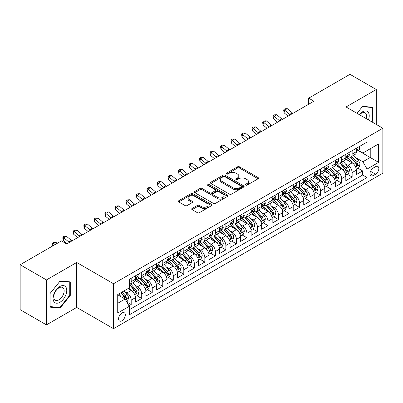 <?xml version="1.0" encoding="UTF-8"?>
<svg xmlns="http://www.w3.org/2000/svg" width="403" height="403" viewBox="0 0 403 403"><rect width="100%" height="100%" fill="white"/><g stroke="black" fill="none" stroke-linecap="round" stroke-linejoin="round"><path stroke-width="0.6" d="M245.689 185.103A1.023 0.589 0 0 0 247.135 185.103L258.106 178.766A1.461 0.841 0 0 0 258.535 178.171A1.461 0.841 0 0 0 258.106 177.577L239.518 166.842A1.461 0.841 0 0 0 237.453 166.842L226.481 173.179A1.023 0.589 0 0 0 226.184 173.597A1.023 0.589 0 0 0 226.481 174.01A1.023 0.589 0 0 0 227.927 174.01L229.347 173.194A4.675 2.7 0 0 1 235.957 173.194L237.508 174.086A4.675 2.7 0 0 1 238.873 175.995A4.675 2.7 0 0 1 237.508 177.904L236.087 178.72A1.023 0.589 0 0 0 235.785 179.139A1.023 0.589 0 0 0 236.087 179.557A1.023 0.589 0 0 0 237.533 179.557L238.954 178.736A4.675 2.7 0 0 1 245.563 178.736L247.11 179.632A4.675 2.7 0 0 1 248.48 181.541A4.675 2.7 0 0 1 247.11 183.446L245.689 184.267A1.023 0.589 0 0 0 245.392 184.685A1.023 0.589 0 0 0 245.689 185.103L245.689 184.267M121.938 320.778A4.76 2.75 120 0 0 125.046 316.582A4.76 2.75 120 0 0 124.32 312.768A4.76 2.75 120 0 0 121.938 313.005A4.76 2.75 120 0 0 118.83 317.201A4.76 2.75 120 0 0 119.555 321.015A4.76 2.75 120 0 0 121.938 320.778M192.12 208.457A1.461 0.841 0 0 0 191.692 209.056A1.461 0.841 0 0 0 192.12 209.651L197.334 212.663A1.461 0.841 0 0 0 199.399 212.663L211.585 205.626A1.461 0.841 0 0 0 212.013 205.031A1.461 0.841 0 0 0 211.585 204.432L192.997 193.702A1.461 0.841 0 0 0 190.931 193.702L178.746 200.739A1.461 0.841 0 0 0 178.317 201.334A1.461 0.841 0 0 0 178.746 201.928L185.048 205.565A1.461 0.841 0 0 0 187.113 205.565L192.327 202.558A1.461 0.841 0 0 0 192.755 201.958A1.461 0.841 0 0 0 192.327 201.364L189.203 199.561A3.909 2.257 0 0 1 188.06 197.964A3.909 2.257 0 0 1 190.468 195.883A3.909 2.257 0 0 1 194.73 196.372L206.966 203.434A3.909 2.257 0 0 1 208.109 205.031A3.909 2.257 0 0 1 205.696 207.112A3.909 2.257 0 0 1 201.44 206.623L199.399 205.449A1.461 0.841 0 0 0 197.334 205.449L192.12 208.457L192.12 209.651L197.334 206.663L197.334 205.449M76.701 262.469L46.451 279.929L20.15 264.746L20.15 309.695L46.451 324.878L76.701 307.418L113.52 328.677L113.52 283.727L76.701 262.469L76.701 307.418M376.276 124.436L376.276 89.511L346.026 106.971L382.85 128.23L113.52 283.727M376.276 89.511L349.975 74.323L308.678 98.166L308.678 104.241M20.15 264.746L61.442 240.903L66.702 243.941L313.942 101.203L308.678 98.166M229.453 194.12A1.461 0.841 0 0 0 231.518 194.12L243.704 187.083A1.461 0.841 0 0 0 244.132 186.488A1.461 0.841 0 0 0 243.704 185.894L225.116 175.159A1.461 0.841 0 0 0 223.05 175.159L210.865 182.196A1.461 0.841 0 0 0 210.437 182.791A1.461 0.841 0 0 0 210.865 183.39L229.453 194.12M207.711 185.325A1.023 0.589 0 0 1 208.744 185.466L208.744 184.252L227.645 195.163A1.461 0.841 0 0 1 228.073 195.757A1.461 0.841 0 0 1 227.645 196.357L215.459 203.389A1.461 0.841 0 0 1 213.394 203.389L194.805 192.659L194.805 191.465A1.461 0.841 0 0 0 194.377 192.065A1.461 0.841 0 0 0 194.805 192.659M194.805 191.465L200.019 188.458A1.461 0.841 0 0 1 202.084 188.458L209.625 192.81A1.461 0.841 0 0 0 211.691 192.81L215.147 190.81A1.461 0.841 0 0 0 215.575 190.216A1.461 0.841 0 0 0 215.147 189.617L207.298 185.088A1.023 0.589 0 0 1 207.001 184.67A1.023 0.589 0 0 1 207.631 184.126A1.023 0.589 0 0 1 208.744 184.252M129.01 305.822L131.197 304.562L126.829 302.043M124.346 291.314L126.985 292.84A5.949 3.436 60 0 1 131.197 300.129L135.403 297.696L135.403 302.134L141.715 298.487L136.929 295.721M134.869 285.238L137.509 286.765A5.949 3.436 60 0 1 141.715 294.054L145.926 291.626L145.926 296.059L152.238 292.412L147.448 289.651M145.387 279.163L148.027 280.69A5.949 3.436 60 0 1 152.238 287.979L156.445 285.551L156.445 289.984L162.757 286.342L157.971 283.576M155.906 273.093L158.55 274.614A5.949 3.436 60 0 1 162.757 281.904L166.968 279.475L166.968 283.908L173.28 280.266L168.489 277.501M166.429 267.018L169.069 268.544A5.949 3.436 60 0 1 173.28 275.833L177.486 273.4L177.486 277.838L183.798 274.191L179.013 271.426M176.947 260.942L179.592 262.469A5.949 3.436 60 0 1 183.798 269.758L188.01 267.33L188.01 271.763L194.322 268.116L189.531 265.355M187.471 254.867L190.11 256.394A5.949 3.436 60 0 1 194.322 263.683L198.528 261.255L198.528 265.688L204.84 262.046L200.054 259.28M197.989 248.797L200.634 250.318A5.949 3.436 60 0 1 204.84 257.608L209.046 255.18L209.046 259.613L215.363 255.97L210.573 253.205M208.512 242.722L211.152 244.248A5.949 3.436 60 0 1 215.363 251.537L219.57 249.104L219.57 253.537L225.881 249.895L221.096 247.13M219.031 236.647L221.675 238.173A5.949 3.436 60 0 1 225.881 245.462L230.088 243.029L230.088 247.467L236.4 243.82L231.614 241.059M229.554 230.571L232.193 232.098A5.949 3.436 60 0 1 236.4 239.387L240.611 236.959L240.611 241.392L246.923 237.745L242.138 234.984M240.072 224.501L242.717 226.023A5.949 3.436 60 0 1 246.923 233.312L251.129 230.884L251.129 235.317L257.441 231.675L252.656 228.909M250.595 218.426L253.235 219.952A5.949 3.436 60 0 1 257.441 227.237L261.653 224.809L261.653 229.242L267.965 225.599L263.179 222.834M261.114 212.351L263.758 213.877A5.949 3.436 60 0 1 267.965 221.166L272.171 218.733L272.171 223.171L278.483 219.524L273.697 216.764M271.637 206.276L274.277 207.802A5.949 3.436 60 0 1 278.483 215.091L282.694 212.663L282.694 217.096L289.006 213.449L284.221 210.688M282.155 200.2L284.795 201.727A5.949 3.436 60 0 1 289.006 209.016L293.213 206.588L293.213 211.021L299.525 207.379L294.739 204.613M292.679 194.13L295.318 195.651A5.949 3.436 60 0 1 299.525 202.941L303.736 200.513L303.736 204.946L310.048 201.304L305.262 198.538M303.197 188.055L305.837 189.581A5.949 3.436 60 0 1 310.048 196.871L314.254 194.437L314.254 198.875L320.566 195.228L315.781 192.463M313.72 181.98L316.36 183.506A5.949 3.436 60 0 1 320.566 190.795L324.778 188.367L324.778 192.8L331.09 189.153L326.299 186.393M324.239 175.904L326.878 177.431A5.949 3.436 60 0 1 331.09 184.72L335.296 182.292L335.296 186.725L341.608 183.083L336.822 180.317M334.757 169.834L337.402 171.356A5.949 3.436 60 0 1 341.608 178.645L345.819 176.217L345.819 180.65L352.131 177.008L352.131 172.575A5.949 3.436 -120 0 0 347.92 165.285L345.28 163.759M347.341 174.242L352.131 177.008M135.403 297.696A5.949 3.436 -120 0 0 131.197 290.407L128.038 288.588M145.926 291.626A5.949 3.436 -120 0 0 141.715 284.337L135.212 280.579M156.445 285.551A5.949 3.436 -120 0 0 152.238 278.261L145.73 274.503M166.968 279.475A5.949 3.436 -120 0 0 162.757 272.186L156.253 268.428M177.486 273.4A5.949 3.436 -120 0 0 173.28 266.111L166.771 262.358M188.01 267.33A5.949 3.436 -120 0 0 183.798 260.041L177.295 256.283M198.528 261.255A5.949 3.436 -120 0 0 194.322 253.966L187.813 250.208M209.046 255.18A5.949 3.436 -120 0 0 204.84 247.89L198.336 244.132M219.57 249.104A5.949 3.436 -120 0 0 215.363 241.815L208.855 238.062M230.088 243.029A5.949 3.436 -120 0 0 225.881 235.745L219.373 231.987M240.611 236.959A5.949 3.436 -120 0 0 236.4 229.67L229.896 225.912M251.129 230.884A5.949 3.436 -120 0 0 246.923 223.594L240.415 219.837M261.653 224.809A5.949 3.436 -120 0 0 257.441 217.519L250.938 213.766M272.171 218.733A5.949 3.436 -120 0 0 267.965 211.444L261.456 207.691M282.694 212.663A5.949 3.436 -120 0 0 278.483 205.374L271.98 201.616M293.213 206.588A5.949 3.436 -120 0 0 289.006 199.299L282.498 195.541M303.736 200.513A5.949 3.436 -120 0 0 299.525 193.223L293.021 189.465M314.254 194.437A5.949 3.436 -120 0 0 310.048 187.148L303.54 183.395M324.778 188.367A5.949 3.436 -120 0 0 320.566 181.078L314.063 177.32M335.296 182.292A5.949 3.436 -120 0 0 331.09 175.003L324.581 171.245M345.819 176.217A5.949 3.436 -120 0 0 341.608 168.928L335.105 165.17M375.591 166.681L373.274 168.016A4.614 2.665 120 0 0 370.261 172.081A4.614 2.665 120 0 0 370.972 175.779A4.614 2.665 120 0 0 373.274 175.547L375.591 174.212A4.614 2.665 120 0 0 378.603 170.147A4.614 2.665 120 0 0 377.898 166.454A4.614 2.665 120 0 0 375.591 166.681M113.52 328.677L382.85 173.179L382.85 128.23M117.731 303.288L125.091 299.036L129.303 306.325L129.303 314.829L367.068 177.552L367.068 169.048L362.861 161.759L355.799 157.684M129.303 306.325L117.731 313.005L117.731 294.538L129.303 287.858L129.303 279.355L367.068 142.083L367.068 150.586L378.644 143.901L378.644 162.369L367.068 169.048M137.453 277.984L137.509 278.02A5.949 3.436 60 0 0 140.486 278.312L144.692 275.884A5.949 3.436 -120 0 0 145.926 273.158L145.926 269.758M147.972 271.914L148.027 271.944A5.949 3.436 60 0 0 151.004 272.237L155.21 269.809A5.949 3.436 -120 0 0 156.445 267.083L156.445 263.683M158.495 265.839L158.55 265.869A5.949 3.436 60 0 0 161.527 266.166L165.734 263.733A5.949 3.436 -120 0 0 166.968 261.008L166.968 257.608M169.013 259.764L169.069 259.794A5.949 3.436 60 0 0 172.046 260.091L176.252 257.663A5.949 3.436 -120 0 0 177.486 254.938L177.486 251.532M179.536 253.689L179.592 253.724A5.949 3.436 60 0 0 182.564 254.016L186.775 251.588A5.949 3.436 -120 0 0 188.01 248.863L188.01 245.462M190.055 247.613L190.11 247.649A5.949 3.436 60 0 0 193.087 247.941L197.294 245.513A5.949 3.436 -120 0 0 198.528 242.787L198.528 239.387M200.578 241.543L200.634 241.573A5.949 3.436 60 0 0 203.606 241.871L207.817 239.437A5.949 3.436 -120 0 0 209.046 236.712L209.046 233.312M211.096 235.468L211.152 235.498A5.949 3.436 60 0 0 214.129 235.795L218.335 233.362A5.949 3.436 -120 0 0 219.57 230.642L219.57 227.237M221.62 229.393L221.675 229.428A5.949 3.436 60 0 0 224.647 229.72L228.859 227.292A5.949 3.436 -120 0 0 230.088 224.567L230.088 221.166M232.138 223.317L232.193 223.353A5.949 3.436 60 0 0 235.171 223.645L239.377 221.217A5.949 3.436 -120 0 0 240.611 218.491L240.611 215.091M242.661 217.247L242.717 217.277A5.949 3.436 60 0 0 245.689 217.57L249.9 215.142A5.949 3.436 -120 0 0 251.129 212.416L251.129 209.016M253.18 211.172L253.235 211.202A5.949 3.436 60 0 0 256.212 211.499L260.419 209.066A5.949 3.436 -120 0 0 261.653 206.346L261.653 202.941M263.703 205.097L263.758 205.127A5.949 3.436 60 0 0 266.731 205.424L270.942 202.996A5.949 3.436 -120 0 0 272.171 200.271L272.171 196.871M274.221 199.022L274.277 199.057A5.949 3.436 60 0 0 277.254 199.349L281.46 196.921A5.949 3.436 -120 0 0 282.694 194.196L282.694 190.795M284.745 192.951L284.795 192.982A5.949 3.436 60 0 0 287.772 193.274L291.984 190.846A5.949 3.436 -120 0 0 293.213 188.12L293.213 184.72M295.263 186.876L295.318 186.906A5.949 3.436 60 0 0 298.296 187.204L302.502 184.77A5.949 3.436 -120 0 0 303.736 182.05L303.736 178.645M305.781 180.801L305.837 180.831A5.949 3.436 60 0 0 308.814 181.128L313.02 178.7A5.949 3.436 -120 0 0 314.254 175.975L314.254 172.57M316.305 174.726L316.36 174.761A5.949 3.436 60 0 0 319.337 175.053L323.544 172.625A5.949 3.436 -120 0 0 324.778 169.9L324.778 166.499M326.823 168.656L326.878 168.686A5.949 3.436 60 0 0 329.856 168.978L334.062 166.55A5.949 3.436 -120 0 0 335.296 163.825L335.296 160.424M337.346 162.58L337.402 162.611A5.949 3.436 60 0 0 340.379 162.908L344.585 160.475A5.949 3.436 -120 0 0 345.819 157.749L345.819 154.349M129.303 309.726L362.65 175.003L362.65 170.932L356.338 174.575L356.338 170.142A5.949 3.436 -120 0 0 352.131 162.852L345.623 159.099M347.865 156.505L347.92 156.535A5.949 3.436 -120 0 0 350.897 156.832A5.949 3.436 -120 0 0 352.131 154.107L352.131 150.707M350.897 156.832L355.103 154.404A5.949 3.436 -120 0 0 356.338 151.679L356.338 148.274M131.197 278.261L131.197 281.662A5.949 3.436 60 0 1 129.962 284.387A5.949 3.436 60 0 1 129.303 284.629M129.962 284.387L134.174 281.959A5.949 3.436 -120 0 0 135.403 279.234L135.403 275.833M141.715 272.186L141.715 275.587A5.949 3.436 60 0 1 140.486 278.312M152.238 266.111L152.238 269.516A5.949 3.436 60 0 1 151.004 272.237M162.757 260.041L162.757 263.441A5.949 3.436 60 0 1 161.527 266.166M173.28 253.966L173.28 257.366A5.949 3.436 60 0 1 172.046 260.091M183.798 247.89L183.798 251.291A5.949 3.436 60 0 1 182.564 254.016M194.322 241.815L194.322 245.215A5.949 3.436 60 0 1 193.087 247.941M204.84 235.74L204.84 239.145A5.949 3.436 60 0 1 203.606 241.871M215.363 229.67L215.363 233.07A5.949 3.436 60 0 1 214.129 235.795M225.881 223.594L225.881 226.995A5.949 3.436 60 0 1 224.647 229.72M236.4 217.519L236.4 220.92A5.949 3.436 60 0 1 235.171 223.645M246.923 211.444L246.923 214.849A5.949 3.436 60 0 1 245.689 217.57M257.441 205.374L257.441 208.774A5.949 3.436 60 0 1 256.212 211.499M267.965 199.299L267.965 202.699A5.949 3.436 60 0 1 266.731 205.424M278.483 193.223L278.483 196.624A5.949 3.436 60 0 1 277.254 199.349M289.006 187.148L289.006 190.554A5.949 3.436 60 0 1 287.772 193.274M299.525 181.078L299.525 184.478A5.949 3.436 60 0 1 298.296 187.204M310.048 175.003L310.048 178.403A5.949 3.436 60 0 1 308.814 181.128M320.566 168.928L320.566 172.328A5.949 3.436 60 0 1 319.337 175.053M331.09 162.852L331.09 166.258A5.949 3.436 60 0 1 329.856 168.978M341.608 156.777L341.608 160.182A5.949 3.436 60 0 1 340.379 162.908M341.608 178.645L341.608 183.083M331.09 184.72L331.09 189.153M320.566 190.795L320.566 195.228M310.048 196.871L310.048 201.304M299.525 202.941L299.525 207.379M289.006 209.016L289.006 213.449M278.483 215.091L278.483 219.524M267.965 221.166L267.965 225.599M257.441 227.237L257.441 231.675M246.923 233.312L246.923 237.745M236.4 239.387L236.4 243.82M225.881 245.462L225.881 249.895M215.363 251.537L215.363 255.97M204.84 257.608L204.84 262.046M194.322 263.683L194.322 268.116M183.798 269.758L183.798 274.191M173.28 275.833L173.28 280.266M162.757 281.904L162.757 286.342M152.238 287.979L152.238 292.412M141.715 294.054L141.715 298.487M131.197 300.129L131.197 304.562M125.091 299.036L117.731 294.784M362.861 161.759L370.226 157.508L370.226 148.762L378.644 143.901M358.176 150.551L378.644 162.369M358.388 150.43L362.861 153.014L367.068 150.586M46.451 279.929L46.451 324.878M357.864 168.167L362.65 170.932M362.65 175.003L367.068 177.552M371.863 121.887L372.75 120.789L372.75 107.248L362.599 106.342L356.998 113.308M49.977 307.136L60.128 308.043L70.283 295.414L70.283 281.878L60.128 280.972L49.977 293.601L49.977 307.136M372.226 120.482L372.75 120.789M69.754 295.112L70.283 295.414M59.055 307.429L60.128 308.043M246.097 185.244L247.11 184.665A4.675 2.7 0 0 0 248.48 182.755L248.48 181.541M238.873 175.995L238.873 177.209A4.675 2.7 0 0 1 237.508 179.118L236.496 179.703M258.086 178.781L239.518 168.056A1.461 0.841 0 0 0 237.453 168.056L226.889 174.156M243.684 187.098L225.116 176.373A1.461 0.841 0 0 0 223.05 176.373L210.885 183.4M241.12 186.906A1.023 0.589 0 0 0 241.422 186.488A1.023 0.589 0 0 0 241.12 186.07L224.803 176.65A1.023 0.589 0 0 0 223.358 176.65L221.862 177.516A4.675 2.7 0 0 0 220.491 179.426A4.675 2.7 0 0 0 221.862 181.33L233.015 187.768A4.675 2.7 0 0 0 239.624 187.768L241.12 186.906L241.12 188.12A1.023 0.589 0 0 0 241.422 187.702L241.422 186.488M220.491 179.426L220.491 180.64A4.675 2.7 0 0 0 221.862 182.544L221.862 181.33M241.12 188.12L239.624 188.987A4.675 2.7 0 0 1 233.015 188.987L221.862 182.544M194.825 192.669L200.019 189.672L200.019 188.458M215.575 190.216L215.575 191.43A1.461 0.841 0 0 1 215.147 192.024L211.691 194.024A1.461 0.841 0 0 1 209.625 194.024L202.084 189.672A1.461 0.841 0 0 0 200.019 189.672M208.744 185.466L227.624 196.367M217.449 197.324A3.909 2.257 0 0 0 221.705 197.813A3.909 2.257 0 0 0 224.113 195.732A3.909 2.257 0 0 0 222.97 194.135L218.658 191.647A1.461 0.841 0 0 0 216.592 191.647L213.137 193.642A1.461 0.841 0 0 0 212.708 194.241A1.461 0.841 0 0 0 213.137 194.835L217.449 197.324L217.449 198.538A3.909 2.257 0 0 0 221.705 199.027A3.909 2.257 0 0 0 224.113 196.946L224.113 195.732M212.708 194.241L212.708 195.455A1.461 0.841 0 0 0 213.137 196.049L213.137 194.835M217.449 198.538L213.137 196.049M208.109 205.031L208.109 206.245A3.909 2.257 0 0 1 205.696 208.331A3.909 2.257 0 0 1 201.44 207.842L199.399 206.663A1.461 0.841 0 0 0 197.334 206.663M188.06 197.964L188.06 199.178A3.909 2.257 0 0 0 189.203 200.775L189.203 199.561M192.307 202.568L189.203 200.775M211.585 204.432L211.585 205.626L192.997 194.916A1.461 0.841 0 0 0 190.931 194.916L178.766 201.943M356.247 169.099L358.967 167.532L360.02 164.495A3.944 2.277 -120 0 0 358.484 160.792L353.678 155.226M352.716 163.24L347.22 156.878M349.587 161.386L346.399 157.694A9.445 5.456 -120 0 0 346.106 157.366M350.363 157.044L355.224 162.676A3.944 2.277 60 0 1 356.63 165.391L356.917 165.86L357.446 165.784L357.889 164.661A3.944 2.277 -120 0 0 356.484 161.946L351.678 156.379M350.645 156.953L355.869 163.003A2.01 1.159 60 0 1 356.378 163.789L357.889 164.661M359.123 146.667L360.02 148.213A3.944 2.277 60 0 1 359.204 149.961L357.204 151.115A3.944 2.277 -120 0 0 357.889 150.203L357.809 149.856M356.469 151.296L356.484 151.296A3.944 2.277 -120 0 0 357.204 151.115M357.38 149.911L357.889 150.203C357.642 149.614 357.224 149.856 356.63 150.934A3.944 2.277 60 0 1 356.338 151.498M290.296 114.85A7.44 4.297 60 0 1 289.676 114.376L284.664 110.16L284.08 112.785L288.069 116.14M292.926 113.334A7.44 4.297 60 0 1 292.306 112.86L287.294 108.644L284.664 110.16L283.944 109.374L284.997 108.765L287.294 108.644M284.08 112.785L283.712 110.422L283.944 109.374M368.448 119.918A9.672 5.582 120 0 0 362.388 111.863A9.672 5.582 120 0 0 359.219 114.588M366.236 118.638A7.325 4.226 120 0 0 365.088 112.865A7.325 4.226 120 0 0 361.431 113.228A7.325 4.226 120 0 0 359.511 114.759M357.023 113.319L362.388 106.644L372.226 107.52L372.226 120.638L371.425 121.635M371.571 107.143L372.226 107.52M65.84 294.915A9.672 5.582 120 0 0 63.336 285.576A9.672 5.582 120 0 0 53.997 293.858A9.672 5.582 120 0 0 56.501 303.202A9.672 5.582 120 0 0 65.84 294.915M63.442 294.235A7.325 4.226 120 0 0 62.621 287.495A7.325 4.226 120 0 0 54.476 293.434A7.325 4.226 120 0 0 55.297 300.175A7.325 4.226 120 0 0 63.442 294.235M50.083 306.623L50.083 293.51L59.916 281.274L69.754 282.15L69.754 295.268L59.916 307.504L49.977 306.562M69.104 281.773L69.754 282.15M345.729 175.174L348.449 173.607L349.497 170.57A3.944 2.277 -120 0 0 347.965 166.867L343.155 161.301M342.192 169.31L336.701 162.953M339.069 167.462L335.88 163.769A9.445 5.456 -120 0 0 335.588 163.442M339.84 163.119L344.701 168.746A3.944 2.277 60 0 1 346.106 171.466L346.394 171.93L346.928 171.859L347.371 170.736A3.944 2.277 -120 0 0 345.965 168.021L341.16 162.454M340.127 163.029L345.351 169.079A2.01 1.159 60 0 1 345.855 169.859L347.371 170.736M335.21 181.249L337.926 179.678L338.978 176.64A3.944 2.277 -120 0 0 337.442 172.937L332.636 167.376M331.674 175.386L326.178 169.028M328.546 173.537L325.357 169.844A9.445 5.456 -120 0 0 325.065 169.512M329.322 169.195L334.183 174.821A3.944 2.277 60 0 1 335.588 177.537L335.875 178.005L336.409 177.93L336.848 176.811A3.944 2.277 -120 0 0 335.442 174.096L330.636 168.53M329.604 169.104L334.828 175.149A2.01 1.159 60 0 1 335.336 175.935L336.848 176.811M324.687 187.324L327.407 185.753L328.46 182.715A3.944 2.277 -120 0 0 326.924 179.013L322.118 173.446M321.151 181.461L315.66 175.098M318.027 179.607L314.839 175.915A9.445 5.456 -120 0 0 314.547 175.587M318.798 175.27L323.659 180.897A3.944 2.277 60 0 1 325.065 183.612L325.352 184.08L325.886 184.005L326.329 182.886A3.944 2.277 -120 0 0 324.924 180.166L320.118 174.605M319.085 175.174L324.309 181.224A2.01 1.159 60 0 1 324.813 182.01L326.329 182.886M314.169 193.395L316.884 191.828L317.937 188.79A3.944 2.277 -120 0 0 316.4 185.088L311.595 179.521M310.632 187.536L305.136 181.174M307.504 185.682L304.315 181.99A9.445 5.456 -120 0 0 304.023 181.662M308.28 181.34L313.141 186.972A3.944 2.277 60 0 1 314.547 189.687L314.834 190.156L315.368 190.08L315.811 188.957A3.944 2.277 -120 0 0 314.4 186.241L309.595 180.675M308.562 181.249L313.791 187.299A2.01 1.159 60 0 1 314.295 188.085L315.811 188.957M348.605 152.742L349.497 154.289A3.944 2.277 60 0 1 348.681 156.032L346.686 157.185A3.944 2.277 -120 0 0 347.371 156.278L347.285 155.931M345.95 157.371L345.965 157.371A3.944 2.277 -120 0 0 346.686 157.185M346.862 155.986L347.371 156.278C347.124 155.684 346.701 155.931 346.106 157.009A3.944 2.277 60 0 1 345.819 157.568M279.778 120.925A7.44 4.297 60 0 1 279.158 120.452L274.141 116.235L273.556 118.86L277.546 122.215M282.407 119.409A7.44 4.297 60 0 1 281.788 118.93L276.775 114.719L274.141 116.235L273.425 115.444L274.473 114.84L276.775 114.719M273.556 118.86L273.189 116.497L273.425 115.444M338.087 158.812L338.978 160.364A3.944 2.277 60 0 1 338.162 162.107L336.162 163.26A3.944 2.277 -120 0 0 336.848 162.354L336.767 162.006M335.427 163.447L335.442 163.447A3.944 2.277 -120 0 0 336.162 163.26M336.339 162.061L336.848 162.354C336.601 161.759 336.183 162.001 335.588 163.084A3.944 2.277 60 0 1 335.296 163.643M269.254 127A7.44 4.297 60 0 1 268.635 126.522L263.622 122.311L263.038 124.935L267.028 128.285M271.884 125.479A7.44 4.297 60 0 1 271.264 125.006L266.252 120.789L263.622 122.311L262.902 121.52L263.955 120.915L266.252 120.789M263.038 124.935L262.67 122.572L262.902 121.52M327.563 164.887L328.46 166.439A3.944 2.277 60 0 1 327.644 168.182L325.644 169.336A3.944 2.277 -120 0 0 326.329 168.429L326.244 168.076M324.909 169.522L324.924 169.522A3.944 2.277 -120 0 0 325.644 169.336M325.82 168.132L326.329 168.429C326.082 167.834 325.659 168.076 325.065 169.154A3.944 2.277 60 0 1 324.778 169.718M258.736 133.076A7.44 4.297 60 0 1 258.116 132.597L253.104 128.386L252.52 131.005L256.504 134.36M261.366 131.554A7.44 4.297 60 0 1 260.746 131.081L255.734 126.864L253.104 128.386L252.384 127.595L253.432 126.985L255.734 126.864M252.52 131.005L252.147 128.643L252.384 127.595M317.045 170.963L317.937 172.509A3.944 2.277 60 0 1 317.121 174.257L315.121 175.411A3.944 2.277 -120 0 0 315.811 174.504L315.725 174.151M314.385 175.592L314.4 175.592A3.944 2.277 -120 0 0 315.121 175.411M315.297 174.207L315.811 174.504C315.559 173.91 315.141 174.151 314.547 175.229A3.944 2.277 60 0 1 314.254 175.794M248.213 139.146A7.44 4.297 60 0 1 247.593 138.672L242.581 134.456L241.996 137.08L245.986 140.435M250.842 137.63A7.44 4.297 60 0 1 250.228 137.156L245.21 132.94L242.581 134.456L241.86 133.67L242.913 133.061L245.21 132.94M241.996 137.08L241.629 134.718L241.86 133.67M303.645 199.47L306.366 197.903L307.418 194.866A3.944 2.277 -120 0 0 305.882 191.163L301.076 185.597M300.109 193.611L294.618 187.249M296.986 191.757L293.797 188.065A9.445 5.456 -120 0 0 293.505 187.738M297.757 187.415L302.618 193.047A3.944 2.277 60 0 1 304.023 195.762L304.31 196.231L304.844 196.155L305.288 195.032A3.944 2.277 -120 0 0 303.882 192.317L299.076 186.75M298.044 187.324L303.268 193.375A2.01 1.159 60 0 1 303.776 194.16L305.288 195.032M306.522 177.038L307.418 178.584A3.944 2.277 60 0 1 306.602 180.327L304.603 181.486A3.944 2.277 -120 0 0 305.288 180.574L305.207 180.227M303.867 181.667L303.882 181.667A3.944 2.277 -120 0 0 304.603 181.486M304.779 180.282L305.288 180.574C305.041 179.98 304.618 180.227 304.023 181.305A3.944 2.277 60 0 1 303.736 181.864M237.694 145.221A7.44 4.297 60 0 1 237.075 144.748L232.063 140.531L231.478 143.156L235.463 146.511M240.324 143.705A7.44 4.297 60 0 1 239.704 143.226L234.692 139.015L232.063 140.531L231.342 139.745L232.395 139.136L234.692 139.015M231.478 143.156L231.105 140.793L231.342 139.745M293.127 205.545L295.842 203.973L296.895 200.936A3.944 2.277 -120 0 0 295.359 197.238L290.553 191.672M289.591 199.681L284.095 193.324M286.462 197.833L283.274 194.14A9.445 5.456 -120 0 0 282.982 193.808M287.238 193.49L292.099 199.117A3.944 2.277 60 0 1 293.505 201.838L293.792 202.301L294.326 202.225L294.769 201.107A3.944 2.277 -120 0 0 293.364 198.392L288.553 192.825M287.52 193.4L292.749 199.445A2.01 1.159 60 0 1 293.253 200.231L294.769 201.107M296.004 183.108L296.895 184.66A3.944 2.277 60 0 1 296.079 186.403L294.079 187.556A3.944 2.277 -120 0 0 294.769 186.649L294.684 186.302M293.344 187.743L293.364 187.743A3.944 2.277 -120 0 0 294.079 187.556M294.261 186.357L294.769 186.649C294.517 186.055 294.099 186.297 293.505 187.38A3.944 2.277 60 0 1 293.213 187.939M227.171 151.296A7.44 4.297 60 0 1 226.551 150.823L221.539 146.606L220.955 149.231L224.945 152.581M229.801 149.78A7.44 4.297 60 0 1 229.186 149.301L224.169 145.09L221.539 146.606L220.819 145.815L221.872 145.211L224.169 145.09M220.955 149.231L220.587 146.868L220.819 145.815M282.604 211.62L285.324 210.049L286.377 207.011A3.944 2.277 -120 0 0 284.84 203.308L280.035 197.747M279.067 205.757L273.577 199.394M275.944 203.903L272.755 200.215A9.445 5.456 -120 0 0 272.463 199.883M276.715 199.566L281.576 205.192A3.944 2.277 60 0 1 282.982 207.908L283.269 208.376L283.803 208.301L284.246 207.182A3.944 2.277 -120 0 0 282.841 204.462L278.035 198.901M277.002 199.47L282.226 205.52A2.01 1.159 60 0 1 282.735 206.306L284.246 207.182M285.48 189.183L286.377 190.735A3.944 2.277 60 0 1 285.561 192.478L283.561 193.631A3.944 2.277 -120 0 0 284.246 192.725L284.165 192.372M282.825 193.818L282.841 193.818A3.944 2.277 -120 0 0 283.561 193.631M283.737 192.427L284.246 192.725C283.999 192.13 283.576 192.372 282.982 193.455A3.944 2.277 60 0 1 282.694 194.014M216.653 157.371A7.44 4.297 60 0 1 216.033 156.893L211.021 152.682L210.437 155.306L214.426 158.656M219.282 155.85A7.44 4.297 60 0 1 218.663 155.377L213.65 151.16L211.021 152.682L210.301 151.891L211.353 151.281L213.65 151.16M210.437 155.306L210.064 152.939L210.301 151.891M272.085 217.691L274.801 216.124L275.854 213.086A3.944 2.277 -120 0 0 274.317 209.384L269.511 203.817M268.549 211.832L263.053 205.47M265.421 209.978L262.232 206.286A9.445 5.456 -120 0 0 261.94 205.958M266.197 205.636L271.058 211.268A3.944 2.277 60 0 1 272.463 213.983L272.75 214.451L273.284 214.376L273.728 213.252A3.944 2.277 -120 0 0 272.322 210.537L267.511 204.971M266.484 205.545L271.708 211.595A2.01 1.159 60 0 1 272.211 212.381L273.728 213.252M274.962 195.259L275.854 196.805A3.944 2.277 60 0 1 275.037 198.553L273.038 199.707A3.944 2.277 -120 0 0 273.728 198.8L273.642 198.447M272.302 199.893L272.322 199.893A3.944 2.277 -120 0 0 273.038 199.707M273.219 198.503L273.728 198.8C273.476 198.205 273.058 198.447 272.463 199.525A3.944 2.277 60 0 1 272.171 200.09M206.129 163.447A7.44 4.297 60 0 1 205.515 162.968L200.498 158.752L199.913 161.376L203.903 164.731M208.764 161.925A7.44 4.297 60 0 1 208.144 161.452L203.127 157.235L200.498 158.752L199.777 157.966L200.83 157.356L203.127 157.235M199.913 161.376L199.545 159.014L199.777 157.966M261.562 223.766L264.282 222.199L265.335 219.161A3.944 2.277 -120 0 0 263.799 215.459L258.993 209.892M258.031 217.907L252.535 211.545M254.903 216.053L251.714 212.361A9.445 5.456 -120 0 0 251.422 212.033M255.673 211.711L260.534 217.343A3.944 2.277 60 0 1 261.945 220.058L262.227 220.527L262.761 220.451L263.204 219.328A3.944 2.277 -120 0 0 261.799 216.613L256.993 211.046M255.96 211.62L261.184 217.67A2.01 1.159 60 0 1 261.693 218.456L263.204 219.328M264.439 201.334L265.335 202.88A3.944 2.277 60 0 1 264.519 204.628L262.519 205.782A3.944 2.277 -120 0 0 263.204 204.87L263.124 204.523M261.784 205.963L261.799 205.963A3.944 2.277 -120 0 0 262.519 205.782M262.696 204.578L263.204 204.87C262.958 204.276 262.534 204.523 261.945 205.601A3.944 2.277 60 0 1 261.653 206.16M195.611 169.517A7.44 4.297 60 0 1 194.992 169.043L189.979 164.827L189.395 167.452L193.385 170.807M198.241 168.001A7.44 4.297 60 0 1 197.621 167.522L192.609 163.311L189.979 164.827L189.259 164.041L190.312 163.432L192.609 163.311M189.395 167.452L189.022 165.089L189.259 164.041M251.044 229.841L253.759 228.269L254.812 225.237A3.944 2.277 -120 0 0 253.275 221.534L248.47 215.968M247.507 223.977L242.012 217.62M244.379 222.129L241.19 218.436A9.445 5.456 -120 0 0 240.898 218.109M245.155 217.786L250.016 223.413A3.944 2.277 60 0 1 251.422 226.133L251.709 226.597L252.243 226.521L252.686 225.403A3.944 2.277 -120 0 0 251.281 222.688L246.47 217.121M245.442 217.696L250.666 223.741A2.01 1.159 60 0 1 251.17 224.526L252.686 225.403M253.92 207.409L254.812 208.956A3.944 2.277 60 0 1 253.996 210.698L251.996 211.852A3.944 2.277 -120 0 0 252.686 210.945L252.6 210.598M251.26 212.038L251.281 212.038A3.944 2.277 -120 0 0 251.996 211.852M252.177 210.653L252.686 210.945C252.434 210.351 252.016 210.593 251.422 211.676A3.944 2.277 60 0 1 251.129 212.235M185.088 175.592A7.44 4.297 60 0 1 184.473 175.119L179.456 170.902L178.872 173.527L182.861 176.877M187.722 174.076A7.44 4.297 60 0 1 187.103 173.597L182.085 169.386L179.456 170.902L178.736 170.111L179.788 169.507L182.085 169.386M178.872 173.527L178.504 171.164L178.736 170.111M240.52 235.916L243.241 234.345L244.294 231.307A3.944 2.277 -120 0 0 242.757 227.604L237.951 222.043M236.989 230.053L231.493 223.69M233.861 228.199L230.672 224.511A9.445 5.456 -120 0 0 230.38 224.179M234.632 223.861L239.498 229.488A3.944 2.277 60 0 1 240.903 232.204L241.19 232.672L241.719 232.596L242.163 231.478A3.944 2.277 -120 0 0 240.757 228.758L235.951 223.197M234.919 223.766L240.143 229.816A2.01 1.159 60 0 1 240.651 230.602L242.163 231.478M243.397 213.479L244.294 215.031A3.944 2.277 60 0 1 243.477 216.774L241.478 217.927A3.944 2.277 -120 0 0 242.163 217.021L242.082 216.668M240.742 218.114L240.757 218.114A3.944 2.277 -120 0 0 241.478 217.927M241.654 216.728L242.163 217.021C241.916 216.426 241.493 216.668 240.903 217.751A3.944 2.277 60 0 1 240.611 218.31M174.57 181.667A7.44 4.297 60 0 1 173.95 181.189L168.938 176.977L168.353 179.602L172.343 182.952M177.199 180.146A7.44 4.297 60 0 1 176.579 179.673L171.567 175.456L168.938 176.977L168.217 176.187L169.27 175.582L171.567 175.456M168.353 179.602L167.98 177.234L168.217 176.187M230.002 241.991L232.722 240.42L233.77 237.382A3.944 2.277 -120 0 0 232.239 233.68L227.428 228.113M226.466 236.128L220.97 229.765M223.338 234.274L220.149 230.581A9.445 5.456 -120 0 0 219.857 230.254M224.113 229.932L228.975 235.564A3.944 2.277 60 0 1 230.38 238.279L230.667 238.747L231.201 238.672L231.644 237.548A3.944 2.277 -120 0 0 230.239 234.833L225.428 229.267M224.4 229.841L229.624 235.891A2.01 1.159 60 0 1 230.128 236.677L231.644 237.548M232.879 219.554L233.77 221.106A3.944 2.277 60 0 1 232.954 222.849L230.954 224.003A3.944 2.277 -120 0 0 231.644 223.096L231.559 222.743M230.224 224.189L230.239 224.189A3.944 2.277 -120 0 0 230.954 224.003M231.136 222.799L231.644 223.096C231.398 222.501 230.974 222.743 230.38 223.821A3.944 2.277 60 0 1 230.088 224.385M164.051 187.743A7.44 4.297 60 0 1 163.432 187.264L158.414 183.053L157.83 185.672L161.82 189.027M166.681 186.221A7.44 4.297 60 0 1 166.061 185.748L161.044 181.531L158.414 183.053L157.694 182.262L158.747 181.652L161.044 181.531M157.83 185.672L157.462 183.31L157.694 182.262M219.479 248.062L222.199 246.495L223.252 243.457A3.944 2.277 -120 0 0 221.715 239.755L216.91 234.188M215.948 242.203L210.452 235.841M212.819 240.349L209.631 236.657A9.445 5.456 -120 0 0 209.338 236.329M213.59 236.007L218.456 241.639A3.944 2.277 60 0 1 219.862 244.354L220.149 244.823L220.678 244.747L221.121 243.624A3.944 2.277 -120 0 0 219.716 240.908L214.91 235.342M213.877 235.916L219.101 241.966A2.01 1.159 60 0 1 219.61 242.752L221.121 243.624M222.355 225.63L223.252 227.176A3.944 2.277 60 0 1 222.436 228.924L220.436 230.078A3.944 2.277 -120 0 0 221.121 229.166L221.04 228.818M219.7 230.259L219.716 230.259A3.944 2.277 -120 0 0 220.436 230.078M220.612 228.874L221.121 229.166C220.874 228.577 220.456 228.818 219.862 229.896A3.944 2.277 60 0 1 219.57 230.456M153.528 193.813A7.44 4.297 60 0 1 152.908 193.339L147.896 189.123L147.312 191.747L151.301 195.102M156.157 192.296A7.44 4.297 60 0 1 155.538 191.818L150.526 187.607L147.896 189.123L147.176 188.337L148.228 187.727L150.526 187.607M147.312 191.747L146.944 189.385L147.176 188.337M208.961 254.137L211.681 252.57L212.729 249.533A3.944 2.277 -120 0 0 211.197 245.83L206.386 240.264M205.424 248.273L199.933 241.916M202.301 246.424L199.112 242.732A9.445 5.456 -120 0 0 198.815 242.405M203.072 242.082L207.933 247.709A3.944 2.277 60 0 1 209.338 250.429L209.625 250.893L210.159 250.822L210.603 249.699A3.944 2.277 -120 0 0 209.197 246.984L204.392 241.417M203.359 241.991L208.583 248.036A2.01 1.159 60 0 1 209.086 248.822L210.603 249.699M211.837 231.705L212.729 233.251A3.944 2.277 60 0 1 211.913 234.994L209.918 236.148A3.944 2.277 -120 0 0 210.603 235.241L210.517 234.894M209.182 236.334L209.197 236.334A3.944 2.277 -120 0 0 209.918 236.148M210.094 234.949L210.603 235.241C210.356 234.647 209.933 234.894 209.338 235.972A3.944 2.277 60 0 1 209.046 236.531M143.01 199.888A7.44 4.297 60 0 1 142.39 199.414L137.373 195.198L136.788 197.823L140.778 201.178M145.639 198.372A7.44 4.297 60 0 1 145.02 197.893L140.002 193.682L137.373 195.198L136.652 194.407L137.705 193.803L140.002 193.682M136.788 197.823L136.421 195.46L136.652 194.407M198.437 260.212L201.157 258.64L202.21 255.603A3.944 2.277 -120 0 0 200.674 251.9L195.868 246.339M194.906 254.348L189.41 247.991M191.778 252.5L188.589 248.807A9.445 5.456 -120 0 0 188.297 248.475M192.553 248.157L197.415 253.784A3.944 2.277 60 0 1 198.82 256.499L199.107 256.968L199.636 256.892L200.079 255.774A3.944 2.277 -120 0 0 198.674 253.059L193.868 247.492M192.836 248.067L198.059 254.112A2.01 1.159 60 0 1 198.568 254.898L200.079 255.774M201.314 237.775L202.21 239.327A3.944 2.277 60 0 1 201.394 241.07L199.394 242.223A3.944 2.277 -120 0 0 200.079 241.316L199.999 240.969M198.659 242.41L198.674 242.41A3.944 2.277 -120 0 0 199.394 242.223M199.571 241.024L200.079 241.316C199.833 240.722 199.414 240.964 198.82 242.047A3.944 2.277 60 0 1 198.528 242.606M132.486 205.963A7.44 4.297 60 0 1 131.867 205.485L126.854 201.273L126.27 203.898L130.26 207.248M135.116 204.442A7.44 4.297 60 0 1 134.496 203.968L129.484 199.752L126.854 201.273L126.134 200.482L127.187 199.878L129.484 199.752M126.27 203.898L125.902 201.535L126.134 200.482M187.919 266.287L190.639 264.716L191.687 261.678A3.944 2.277 -120 0 0 190.156 257.975L185.345 252.409M184.383 260.424L178.892 254.061M181.259 258.57L178.071 254.877A9.445 5.456 -120 0 0 177.773 254.55M182.03 254.233L186.891 259.859A3.944 2.277 60 0 1 188.297 262.575L188.584 263.043L189.118 262.968L189.561 261.844A3.944 2.277 -120 0 0 188.156 259.129L183.35 253.568M182.317 254.137L187.541 260.187A2.01 1.159 60 0 1 188.045 260.973L189.561 261.844M190.795 243.85L191.687 245.402A3.944 2.277 60 0 1 190.871 247.145L188.876 248.298A3.944 2.277 -120 0 0 189.561 247.392L189.475 247.039M188.141 248.485L188.156 248.485A3.944 2.277 -120 0 0 188.876 248.298M189.052 247.094L189.561 247.392C189.314 246.797 188.891 247.039 188.297 248.117A3.944 2.277 60 0 1 188.01 248.681M121.968 212.038A7.44 4.297 60 0 1 121.348 211.56L116.331 207.349L115.747 209.968L119.736 213.323M124.598 210.517A7.44 4.297 60 0 1 123.978 210.044L118.966 205.827L116.331 207.349L115.616 206.558L116.663 205.948L118.966 205.827M115.747 209.968L115.379 207.605L115.616 206.558M177.401 272.357L180.116 270.791L181.169 267.753A3.944 2.277 -120 0 0 179.632 264.051L174.826 258.484M173.864 266.499L168.368 260.137M170.736 264.645L167.547 260.953A9.445 5.456 -120 0 0 167.255 260.625M171.512 260.303L176.373 265.935A3.944 2.277 60 0 1 177.778 268.65L178.066 269.118L178.594 269.043L179.038 267.919A3.944 2.277 -120 0 0 177.632 265.204L172.827 259.638M171.794 260.212L177.018 266.262A2.01 1.159 60 0 1 177.527 267.048L179.038 267.919M180.277 249.925L181.169 251.472A3.944 2.277 60 0 1 180.353 253.22L178.353 254.374A3.944 2.277 -120 0 0 179.038 253.462L178.957 253.114M177.617 254.555L177.632 254.555A3.944 2.277 -120 0 0 178.353 254.374M178.529 253.17L179.038 253.462C178.791 252.872 178.373 253.114 177.778 254.192A3.944 2.277 60 0 1 177.486 254.756M111.445 218.109A7.44 4.297 60 0 1 110.825 217.635L105.813 213.419L105.228 216.043L109.218 219.398M114.074 216.592A7.44 4.297 60 0 1 113.455 216.119L108.442 211.902L105.813 213.419L105.092 212.633L106.145 212.023L108.442 211.902M105.228 216.043L104.861 213.681L105.092 212.633M166.877 278.433L169.598 276.866L170.645 273.828A3.944 2.277 -120 0 0 169.114 270.126L164.303 264.559M163.341 272.569L157.85 266.212M160.218 270.72L157.029 267.028A9.445 5.456 -120 0 0 156.737 266.7M160.988 266.378L165.85 272.01A3.944 2.277 60 0 1 167.255 274.725L167.542 275.189L168.076 275.118L168.519 273.995A3.944 2.277 -120 0 0 167.114 271.279L162.308 265.713M161.276 266.287L166.499 272.337A2.01 1.159 60 0 1 167.003 273.123L168.519 273.995M169.754 256.001L170.645 257.547A3.944 2.277 60 0 1 169.829 259.29L167.834 260.449A3.944 2.277 -120 0 0 168.519 259.537L168.434 259.189M167.099 260.63L167.114 260.63A3.944 2.277 -120 0 0 167.834 260.449M168.011 259.245L168.519 259.537C168.273 258.943 167.85 259.189 167.255 260.267A3.944 2.277 60 0 1 166.968 260.827M100.926 224.184A7.44 4.297 60 0 1 100.307 223.71L95.289 219.494L94.705 222.118L98.695 225.473M103.556 222.668A7.44 4.297 60 0 1 102.936 222.189L97.924 217.978L95.289 219.494L94.574 218.703L95.622 218.099L97.924 217.978M94.705 222.118L94.337 219.756L94.574 218.703M156.359 284.508L159.074 282.936L160.127 279.899A3.944 2.277 -120 0 0 158.591 276.201L153.785 270.635M152.823 278.644L147.327 272.287M149.694 276.796L146.506 273.103A9.445 5.456 -120 0 0 146.213 272.771M150.47 272.453L155.331 278.08A3.944 2.277 60 0 1 156.737 280.795L157.024 281.264L157.558 281.188L157.996 280.07A3.944 2.277 -120 0 0 156.591 277.355L151.785 271.788M150.752 272.363L155.976 278.408A2.01 1.159 60 0 1 156.485 279.193L157.996 280.07M159.235 262.071L160.127 263.622A3.944 2.277 60 0 1 159.311 265.365L157.311 266.519A3.944 2.277 -120 0 0 157.996 265.612L157.916 265.265M156.576 266.705L156.591 266.705A3.944 2.277 -120 0 0 157.311 266.519M157.487 265.32L157.996 265.612C157.749 265.018 157.331 265.26 156.737 266.343A3.944 2.277 60 0 1 156.445 266.902M90.403 230.259A7.44 4.297 60 0 1 89.783 229.786L84.771 225.569L84.187 228.194L88.176 231.544M93.033 228.743A7.44 4.297 60 0 1 92.413 228.264L87.401 224.048L84.771 225.569L84.051 224.778L85.104 224.174L87.401 224.048M84.187 228.194L83.819 225.831L84.051 224.778M145.836 290.583L148.556 289.011L149.609 285.974A3.944 2.277 -120 0 0 148.072 282.271L143.267 276.705M142.299 284.72L136.808 278.357M139.176 282.866L135.987 279.178A9.445 5.456 -120 0 0 135.695 278.846M139.947 278.528L144.808 284.155A3.944 2.277 60 0 1 146.213 286.871L146.501 287.339L147.035 287.263L147.478 286.145A3.944 2.277 -120 0 0 146.072 283.425L141.267 277.863M140.234 278.433L145.458 284.483A2.01 1.159 60 0 1 145.962 285.269L147.478 286.145M148.712 268.146L149.609 269.698A3.944 2.277 60 0 1 148.793 271.441L146.793 272.594A3.944 2.277 -120 0 0 147.478 271.687L147.397 271.335M146.057 272.781L146.072 272.781A3.944 2.277 -120 0 0 146.793 272.594M146.969 271.39L147.478 271.687C147.231 271.093 146.808 271.335 146.213 272.413A3.944 2.277 60 0 1 145.926 272.977M79.885 236.334A7.44 4.297 60 0 1 79.265 235.856L74.253 231.644L73.668 234.269L77.653 237.619M82.514 234.813A7.44 4.297 60 0 1 81.895 234.339L76.882 230.123L74.253 231.644L73.532 230.854L74.585 230.244L76.882 230.123M73.668 234.269L73.296 231.901L73.532 230.854M135.317 296.653L138.033 295.087L139.085 292.049A3.944 2.277 -120 0 0 137.549 288.346L132.743 282.78M131.781 290.795L129.262 287.878M128.653 288.941L128.245 288.467M129.428 284.599L134.29 290.231A3.944 2.277 60 0 1 135.695 292.946L135.982 293.414L136.516 293.339L136.96 292.215A3.944 2.277 -120 0 0 135.549 289.5L130.743 283.934M129.711 284.508L134.94 290.558A2.01 1.159 60 0 1 135.443 291.344L136.96 292.215M138.194 274.221L139.085 275.768A3.944 2.277 60 0 1 138.269 277.516L136.269 278.669A3.944 2.277 -120 0 0 136.96 277.763L136.874 277.41M135.534 278.856L135.549 278.851A3.944 2.277 -120 0 0 136.269 278.669M136.446 277.466L136.96 277.763C136.708 277.168 136.29 277.41 135.695 278.488A3.944 2.277 60 0 1 135.403 279.052M69.361 242.41A7.44 4.297 60 0 1 68.742 241.931L63.729 237.715L63.145 240.339L67.135 243.694M71.991 240.888A7.44 4.297 60 0 1 71.376 240.415L66.359 236.198L63.729 237.715L63.009 236.929L64.062 236.319L66.359 236.198M63.145 240.339L62.777 237.977L63.009 236.929M126.618 301.676L127.514 301.162L128.567 298.124A3.944 2.277 -120 0 0 127.031 294.422L124.003 290.916M121.177 296.774L118.744 293.953M118.134 295.016L117.731 294.548M120.744 292.8L123.766 296.306A3.944 2.277 60 0 1 125.172 299.021L125.459 299.489L125.993 299.414L126.436 298.291A3.944 2.277 -120 0 0 125.031 295.575L122.003 292.069M120.986 292.659L124.416 296.633A2.01 1.159 60 0 1 124.925 297.419L126.436 298.291M57.155 243.382L55.841 242.274L53.211 243.79L52.733 245.936M54.526 244.898L52.491 243.004L53.544 242.394L55.841 242.274M52.566 246.031L52.254 244.052L52.491 243.004M126.985 292.84L131.197 290.407M137.509 286.765L141.715 284.337M148.027 280.69L152.238 278.261M158.55 274.614L162.757 272.186M169.069 268.544L173.28 266.111M179.592 262.469L183.798 260.041M190.11 256.394L194.322 253.966M200.634 250.318L204.84 247.89M211.152 244.248L215.363 241.815M221.675 238.173L225.881 235.745M232.193 232.098L236.4 229.67M242.717 226.023L246.923 223.594M253.235 219.952L257.441 217.519M263.758 213.877L267.965 211.444M274.277 207.802L278.483 205.374M284.795 201.727L289.006 199.299M295.318 195.651L299.525 193.223M305.837 189.581L310.048 187.148M316.36 183.506L320.566 181.078M326.878 177.431L331.09 175.003M337.402 171.356L341.608 168.928M347.92 165.285L352.131 162.852M352.131 154.107L356.338 151.679M131.197 281.662L135.403 279.234M141.715 275.587L145.926 273.158M152.238 269.516L156.445 267.083M162.757 263.441L166.968 261.008M173.28 257.366L177.486 254.938M183.798 251.291L188.01 248.863M194.322 245.215L198.528 242.787M204.84 239.145L209.046 236.712M215.363 233.07L219.57 230.642M225.881 226.995L230.088 224.567M236.4 220.92L240.611 218.491M246.923 214.849L251.129 212.416M257.441 208.774L261.653 206.346M267.965 202.699L272.171 200.271M278.483 196.624L282.694 194.196M289.006 190.554L293.213 188.12M299.525 184.478L303.736 182.05M310.048 178.403L314.254 175.975M320.566 172.328L324.778 169.9M331.09 166.258L335.296 163.825M341.608 160.182L345.819 157.749M352.131 172.575L356.338 170.142M370.543 171.3L375.591 174.212M370.014 173.668L373.274 175.547M247.11 184.665L247.11 183.446M236.087 179.557L236.087 178.72M237.508 179.118L237.508 177.904M226.481 174.01L226.481 173.179M237.453 168.056L237.453 166.842M239.518 168.056L239.518 166.842M258.106 178.766L258.106 177.577M210.865 183.39L210.865 182.196M223.05 176.373L223.05 175.159M225.116 176.373L225.116 175.159M243.704 187.083L243.704 185.894M233.015 188.987L233.015 187.768M239.624 188.987L239.624 187.768M202.084 189.672L202.084 188.458M209.625 194.024L209.625 192.81M211.691 194.024L211.691 192.81M215.147 192.024L215.147 190.81M227.645 196.357L227.645 195.163M199.399 206.663L199.399 205.449M201.44 207.842L201.44 206.623M192.327 202.558L192.327 201.364M178.746 201.928L178.746 200.739M190.931 194.916L190.931 193.702M192.997 194.916L192.997 193.702M355.648 167.079L359.995 164.57M356.484 161.946L358.484 160.792M353.34 163.759L355.224 162.676M359.995 148.168L356.338 150.279M289.676 114.376L292.306 112.86M345.129 173.154L349.472 170.645M345.965 168.021L347.965 166.867M342.822 169.834L344.701 168.746M334.606 179.229L338.953 176.716M335.442 174.096L337.442 172.937M332.299 175.91L334.183 174.821M324.088 185.299L328.43 182.791M324.924 180.166L326.924 179.013M321.78 181.985L323.659 180.897M313.564 191.375L317.912 188.866M314.4 186.241L316.4 185.088M311.262 188.055L313.141 186.972M349.472 154.243L345.819 156.354M279.158 120.452L281.788 118.93M338.953 160.318L335.296 162.429M268.635 126.522L271.264 125.006M328.43 166.394L324.778 168.504M258.116 132.597L260.746 131.081M317.912 172.464L314.254 174.575M247.593 138.672L250.228 137.156M303.046 197.45L307.388 194.941M303.882 192.317L305.882 191.163M300.739 194.13L302.618 193.047M307.388 178.539L303.736 180.65M237.075 144.748L239.704 143.226M292.523 203.525L296.87 201.016M293.364 198.392L295.359 197.238M290.22 200.205L292.099 199.117M296.87 184.614L293.213 186.725M226.551 150.823L229.186 149.301M282.004 209.595L286.352 207.087M282.841 204.462L284.84 203.308M279.697 206.281L281.576 205.192M286.352 190.69L282.694 192.8M216.033 156.893L218.663 155.377M271.481 215.67L275.828 213.162M272.322 210.537L274.317 209.384M269.179 212.351L271.058 211.268M275.828 196.76L272.171 198.87M205.515 162.968L208.144 161.452M260.963 221.746L265.31 219.237M261.799 216.613L263.799 215.459M258.655 218.426L260.534 217.343M265.31 202.835L261.653 204.946M194.992 169.043L197.621 167.522M250.439 227.821L254.787 225.312M251.281 222.688L253.275 221.534M248.137 224.501L250.016 223.413M254.787 208.91L251.129 211.021M184.473 175.119L187.103 173.597M239.921 233.891L244.268 231.382M240.757 228.758L242.757 227.604M237.614 230.576L239.498 229.488M244.268 214.985L240.611 217.096M173.95 181.189L176.579 179.673M229.398 239.966L233.745 237.458M230.239 234.833L232.239 233.68M227.096 236.647L228.975 235.564M233.745 221.061L230.088 223.171M163.432 187.264L166.061 185.748M218.879 246.042L223.227 243.533M219.716 240.908L221.715 239.755M216.572 242.722L218.456 241.639M223.227 227.131L219.57 229.242M152.908 193.339L155.538 191.818M208.361 252.117L212.703 249.608M209.197 246.984L211.197 245.83M206.054 248.797L207.933 247.709M212.703 233.206L209.046 235.317M142.39 199.414L145.02 197.893M197.838 258.192L202.185 255.678M198.674 253.059L200.674 251.9M195.531 254.872L197.415 253.784M202.185 239.281L198.528 241.392M131.867 205.485L134.496 203.968M187.319 264.262L191.662 261.754M188.156 259.129L190.156 257.975M185.012 260.948L186.891 259.859M191.662 245.356L188.01 247.467M121.348 211.56L123.978 210.044M176.796 270.337L181.143 267.829M177.632 265.204L179.632 264.051M174.489 267.018L176.373 265.935M181.143 251.427L177.486 253.537M110.825 217.635L113.455 216.119M166.278 276.413L170.62 273.904M167.114 271.279L169.114 270.126M163.971 273.093L165.85 272.01M170.62 257.502L166.968 259.613M100.307 223.71L102.936 222.189M155.754 282.488L160.102 279.979M156.591 277.355L158.591 276.201M153.447 279.168L155.331 278.08M160.102 263.577L156.445 265.688M89.783 229.786L92.413 228.264M145.236 288.558L149.578 286.049M146.072 283.425L148.072 282.271M142.929 285.243L144.808 284.155M149.578 269.652L145.926 271.763M79.265 235.856L81.895 234.339M134.713 294.633L139.06 292.125M135.549 289.5L137.549 288.346M132.411 291.314L134.29 290.231M139.06 275.723L135.403 277.833M68.742 241.931L71.376 240.415M125.595 299.897L128.537 298.2M125.031 295.575L127.031 294.422M122.069 297.288L123.766 296.306"/></g></svg>

